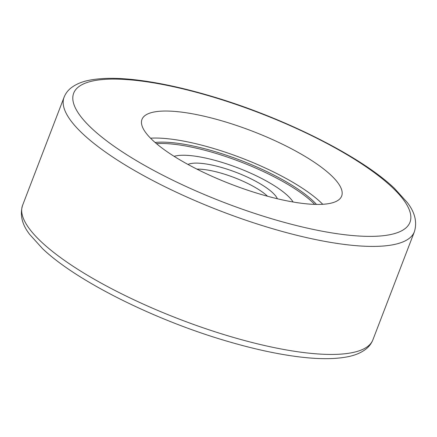 <?xml version="1.0" encoding="UTF-8"?>
<svg xmlns="http://www.w3.org/2000/svg" width="437" height="437" viewBox="0 0 437 437"><rect width="100%" height="100%" fill="white"/><g stroke="black" fill="none" stroke-linecap="round" stroke-linejoin="round"><path stroke-width="0.66" d="M150.53 138.185A106.945 28.58 -159 0 1 320.529 202.123A106.945 28.58 -159 0 1 322.752 204.292M330.896 175.122A106.945 28.58 -159 0 1 341.668 196.06A106.945 28.58 -159 0 1 260.621 194.279A106.945 28.58 -159 0 1 152.753 140.353A106.945 28.58 -159 0 1 141.981 119.41A106.945 28.58 -159 0 1 223.028 121.191A106.945 28.58 -159 0 1 330.896 175.122M314.667 204.379A97.566 26.073 21 0 0 312.198 201.954A97.566 26.073 21 0 0 156.484 143.658M155.102 142.478A97.566 26.073 -159 0 1 312.717 200.599A97.566 26.073 -159 0 1 316.481 204.423M174.101 156.32A67.544 18.048 -159 0 1 230.217 165.071A67.544 18.048 -159 0 1 287.715 195.721A67.544 18.048 -159 0 1 293.101 202.003M391.842 187.014A180.115 48.136 21 0 0 163.924 84.74A180.115 48.136 21 0 0 91.808 128.456A180.115 48.136 21 0 0 319.726 230.731A180.115 48.136 21 0 0 391.842 187.014M82.97 133.99A187.62 50.14 -159 0 1 64.075 97.249L22.604 205.275A187.62 50.14 21 0 0 41.499 242.016A187.62 50.14 21 0 0 230.741 336.627A187.62 50.14 21 0 0 372.925 339.751L414.396 231.725A187.62 50.14 -159 0 1 272.207 228.6A187.62 50.14 -159 0 1 82.97 133.99M196.94 169.141A45.027 12.034 -159 0 1 267.406 196.115A45.027 12.034 -159 0 1 267.548 196.246M187.954 164.427A49.534 13.236 -159 0 1 228.693 169.687A49.534 13.236 -159 0 1 272.715 192.793A49.534 13.236 -159 0 1 277.38 198.759M414.396 231.725C417.324 222.062 414.926 212.3 407.208 202.44L394.382 188.287C360.41 155.807 282.007 116.772 209.618 95.714C185.517 88.629 163.329 83.658 143.057 80.807C121.224 77.737 103.4 77.524 89.585 80.179C82.232 81.566 76.142 84.084 71.307 87.728C68.003 90.268 65.594 93.442 64.075 97.249M372.925 339.751C371.406 343.558 368.997 346.732 365.693 349.272C360.858 352.916 354.768 355.434 347.415 356.821C333.6 359.476 315.776 359.263 293.943 356.193C273.671 353.342 251.483 348.371 227.382 341.286C154.993 320.228 76.59 281.193 42.618 248.713L29.792 234.56C22.074 224.7 19.676 214.938 22.604 205.275"/></g></svg>

